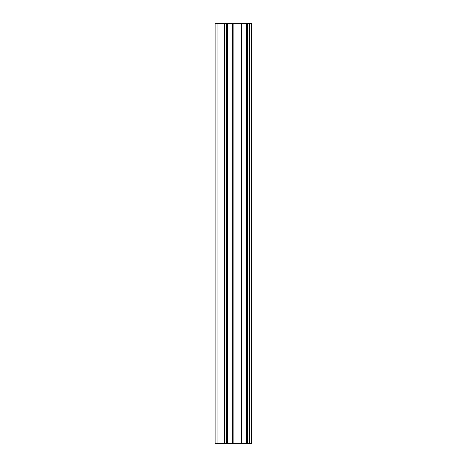 <?xml version="1.0" encoding="UTF-8"?>
<svg xmlns="http://www.w3.org/2000/svg" width="467" height="467" viewBox="0 0 467 467"><rect width="100%" height="100%" fill="white"/><g stroke="black" fill="none" stroke-linecap="round" stroke-linejoin="round"><path stroke-width="0.7" d="M251.345 23.35L251.888 23.35L251.888 443.65L251.345 443.65L251.345 23.35L215.112 23.35L215.112 443.65L217.085 443.65L217.085 23.35M217.085 443.65L251.345 443.65M227.295 23.35L227.295 443.65L227.277 23.35M247.078 23.35L247.078 443.65L247.061 23.35M251.071 443.65L251.071 23.35M249.711 443.65L249.711 23.35M249.407 443.65L249.407 23.35M247.662 443.65L247.662 23.35M246.506 443.65L246.506 23.35M241.702 443.65L241.702 23.35M241.241 443.65L241.241 23.35M233.115 443.65L233.115 23.35M232.654 443.65L232.654 23.35M227.849 443.65L227.849 23.35M226.693 443.65L226.693 23.35M224.948 443.65L224.948 23.35M224.645 443.65L224.645 23.35"/></g></svg>

